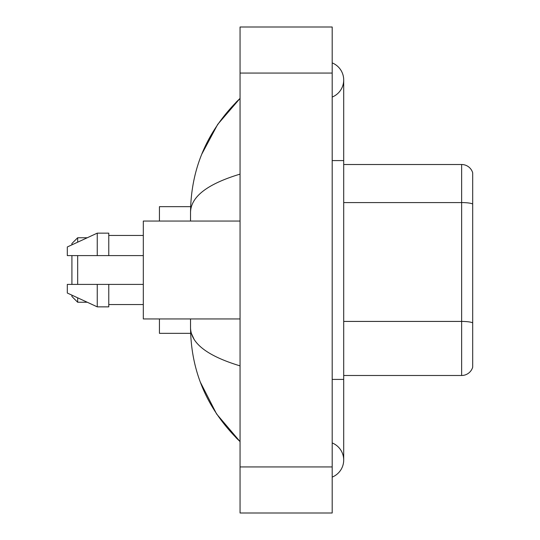 <?xml version="1.0" encoding="UTF-8"?>
<svg xmlns="http://www.w3.org/2000/svg" width="540" height="540" viewBox="0 0 540 540"><rect width="100%" height="100%" fill="white"/><g stroke="black" fill="none" stroke-linecap="round" stroke-linejoin="round"><path stroke-width="0.81" d="M332.188 477.104A18.428 18.428 0 0 0 332.188 442.942A18.428 18.428 0 0 1 332.188 477.104A18.428 18.428 0 0 0 343.703 460.026A18.428 18.428 0 0 1 332.188 477.104M332.188 62.897A18.428 18.428 0 0 1 332.188 97.058A18.428 18.428 0 0 0 332.188 62.897A18.428 18.428 0 0 1 343.703 79.974A18.428 18.428 0 0 0 332.188 62.897M240.057 174.123C207.482 183.944 190.978 196.628 190.532 212.186L190.532 221.056M190.532 318.944L190.532 327.814C190.904 343.319 207.414 356.008 240.057 365.877M240.057 513L332.188 513L332.188 27L240.057 27L240.057 513M190.532 212.186C191.032 167.9 207.536 129.971 240.057 98.402L217.701 124.376L201.751 154.211M200.353 382.192L216.601 413.984L240.057 441.599C207.536 410.029 191.025 372.101 190.532 327.814M193.988 339.1L191.356 333.342M472.689 172.8A11.515 11.515 0 0 0 461.639 164.511A11.515 11.515 0 0 1 472.689 172.8L472.689 367.2A11.515 11.515 0 0 1 461.639 375.489L343.703 375.489M472.689 204.012L472.689 204.012A11.515 1.998 180 0 0 461.639 202.574L461.639 164.511L343.703 164.511M472.689 204.174L472.689 322.866A11.515 1.998 180 0 0 461.639 321.428L461.639 202.574L343.703 202.574M71.915 255.602L71.915 284.398M71.915 295.157L71.915 296.487L77.672 302.245L87.271 302.245M77.672 255.602L77.672 284.398M77.672 297.817L77.672 302.245M159.442 318.944L159.442 333.342L190.634 333.342M190.634 206.658L159.442 206.658L159.442 221.056M71.915 244.843L71.915 243.513L77.672 237.755L77.672 242.183M240.057 221.056L143.316 221.056L143.316 318.944L240.057 318.944M97.254 255.602L67.311 255.602L67.311 246.969L97.254 233.145L97.254 255.602L143.316 255.602M97.254 233.145L108.769 233.145L108.769 255.602M143.316 284.398L108.769 284.398L108.769 306.855L97.254 306.855L97.254 284.398L67.311 284.398L67.311 293.031L97.254 306.855M67.311 284.398L74.932 284.398M108.769 284.398L97.254 284.398M332.188 379.411L343.703 379.411L343.703 79.974M332.188 160.589L343.703 160.589M240.057 466.931L332.188 466.931M240.057 73.069L332.188 73.069M461.639 375.489L461.639 321.428L343.703 321.428M343.703 379.411L343.703 460.026M240.057 98.402L236.048 102.269M240.057 441.599L236.048 437.731M77.672 237.755L87.271 237.755M108.769 235.454L143.316 235.454M108.769 304.547L143.316 304.547"/></g></svg>
